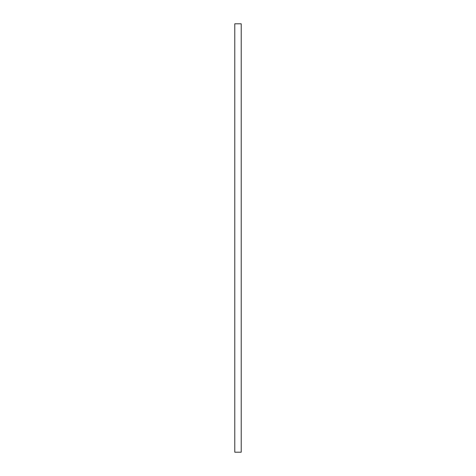 <?xml version="1.0" encoding="UTF-8"?>
<svg xmlns="http://www.w3.org/2000/svg" width="476" height="476" viewBox="0 0 476 476"><rect width="100%" height="100%" fill="white"/><g stroke="black" fill="none" stroke-linecap="round" stroke-linejoin="round"><path stroke-width="0.71" d="M234.787 23.8L234.787 452.2L241.213 452.2L241.213 23.8L234.787 23.8"/></g></svg>
